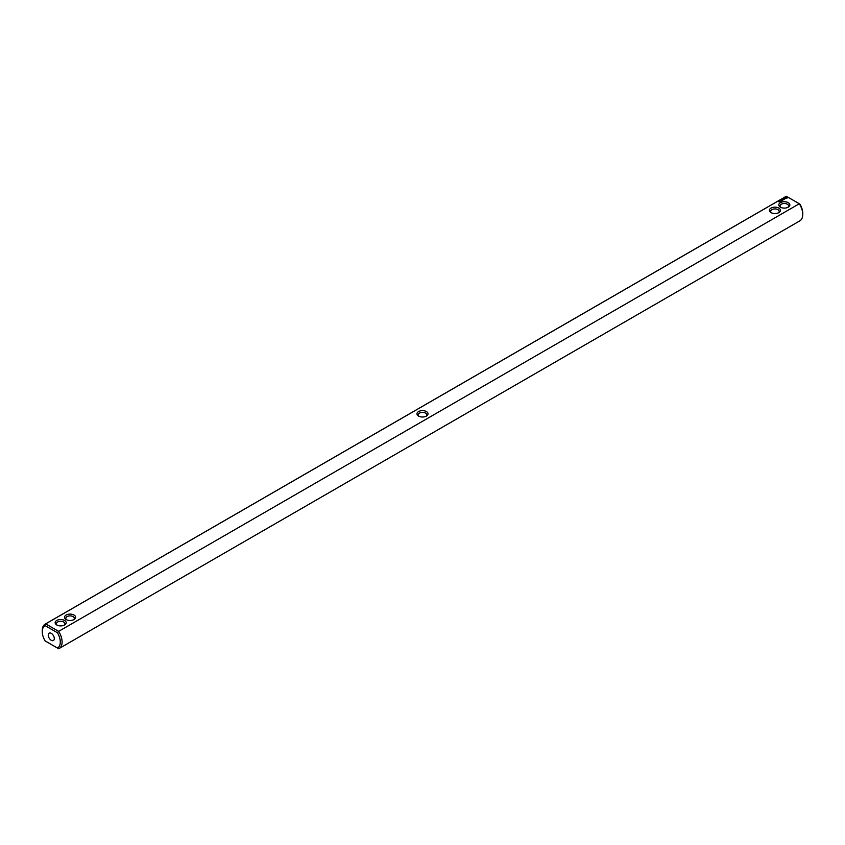 <?xml version="1.0" encoding="UTF-8"?>
<svg xmlns="http://www.w3.org/2000/svg" width="845" height="845" viewBox="0 0 845 845"><rect width="100%" height="100%" fill="white"/><g stroke="black" fill="none" stroke-linecap="round" stroke-linejoin="round"><path stroke-width="1.27" d="M45.693 641.249L45.134 640.922A12.759 7.362 60 0 1 42.25 631.616A12.759 7.362 60 0 1 45.134 625.649L57.407 632.725A12.759 7.362 60 0 1 57.407 648.009L45.134 640.922M42.25 631.616L42.25 630.571A14.038 8.101 60 0 1 45.155 624.149A14.038 8.101 60 0 1 45.693 623.885L786.346 196.272L799.307 203.751L58.654 631.363A14.038 8.101 60 0 1 59.192 648.464L799.845 220.851A14.038 8.101 -120 0 0 802.75 214.429A14.038 8.101 -120 0 0 799.307 203.751L799.866 204.078A12.759 7.362 -120 0 1 802.75 213.384L802.75 214.429M59.192 648.464A14.038 8.101 60 0 1 58.654 648.728L57.407 648.009M786.346 196.272A14.038 8.101 -120 0 0 785.808 196.536L45.155 624.149M45.134 625.649L45.693 623.885L58.654 631.363L57.407 632.725M64.579 620.462A5.524 3.19 -0 0 0 56.763 620.462A5.524 3.19 -0 0 0 56.763 624.973A5.524 3.19 -0 0 0 64.579 624.973A5.524 3.19 -0 0 0 64.579 620.462M73.98 615.033A5.524 3.19 0 0 0 66.163 615.033A5.524 3.19 0 0 0 66.163 619.554A5.524 3.19 0 0 0 73.98 619.554A5.524 3.19 0 0 0 73.98 615.033M426.408 416.078L426.408 416.078A5.524 3.19 0 0 0 426.408 411.557A5.524 3.19 0 0 0 418.592 411.557A5.524 3.19 -0 0 0 418.592 416.078A5.524 3.19 -0 0 0 426.408 416.078M779.217 201.839L778.361 201.659L779.217 201.839M779.333 201.29L780.062 201.353L779.333 201.29M780.949 201.268L780.115 200.793L780.949 201.268M781.921 200.698L782.385 200.381L781.562 199.959L781.921 200.698M781.688 200.835L780.864 200.36L781.688 200.783M782.481 199.79L783.315 199.842L781.836 199.8L782.618 200.276M784.033 199.483L782.745 199.272L784.033 199.431M784.699 198.987L783.695 198.723L784.699 199.093M785.406 198.554L784.202 198.564L785.406 198.554M787.17 198.005L786.642 197.191L785.248 197.498L785.776 198.311L787.17 198.005M771.02 212.602A5.524 3.19 0 0 0 778.837 212.602A5.524 3.19 0 0 0 778.837 208.092A5.524 3.19 0 0 0 771.02 208.092A5.524 3.19 0 0 0 771.02 212.602L771.02 212.602M780.421 207.173A5.524 3.19 0 0 0 788.237 207.173A5.524 3.19 0 0 0 788.237 202.663A5.524 3.19 0 0 0 780.421 202.663A5.524 3.19 0 0 0 780.421 207.173L780.421 207.173M48.26 635.091A4.257 2.45 60 0 1 49.147 633.148A4.257 2.45 60 0 1 53.404 635.598A4.257 2.45 60 0 1 53.404 640.51A4.257 2.45 60 0 1 50.119 639.369A4.257 2.45 60 0 1 48.26 635.091M425.901 416.332A4.257 2.45 0 0 0 426.757 414.863A4.257 2.45 0 0 0 424.127 412.592A4.257 2.45 0 0 0 419.49 413.12A4.257 2.45 -0 0 0 418.243 414.863A4.257 2.45 -0 0 0 419.099 416.332M778.329 212.866A4.257 2.45 0 0 0 779.185 211.387A4.257 2.45 0 0 0 774.928 208.926A4.257 2.45 0 0 0 770.682 211.387A4.257 2.45 0 0 0 771.527 212.866M73.473 619.807A4.257 2.45 0 0 0 74.318 618.339A4.257 2.45 0 0 0 73.071 616.596A4.257 2.45 0 0 0 68.445 616.068A4.257 2.45 0 0 0 65.815 618.339A4.257 2.45 0 0 0 66.67 619.807M64.072 625.237A4.257 2.45 -0 0 0 64.928 623.758A4.257 2.45 -0 0 0 63.681 622.026A4.257 2.45 -0 0 0 59.044 621.487A4.257 2.45 -0 0 0 56.414 623.758A4.257 2.45 -0 0 0 57.27 625.237M787.096 197.603L785.322 197.603M787.73 207.437A4.257 2.45 0 0 0 788.586 205.958A4.257 2.45 0 0 0 784.329 203.508A4.257 2.45 0 0 0 780.072 205.958A4.257 2.45 0 0 0 780.928 207.437M786.579 198.131L785.839 197.54L786.695 197.635L786.41 198.205"/></g></svg>
